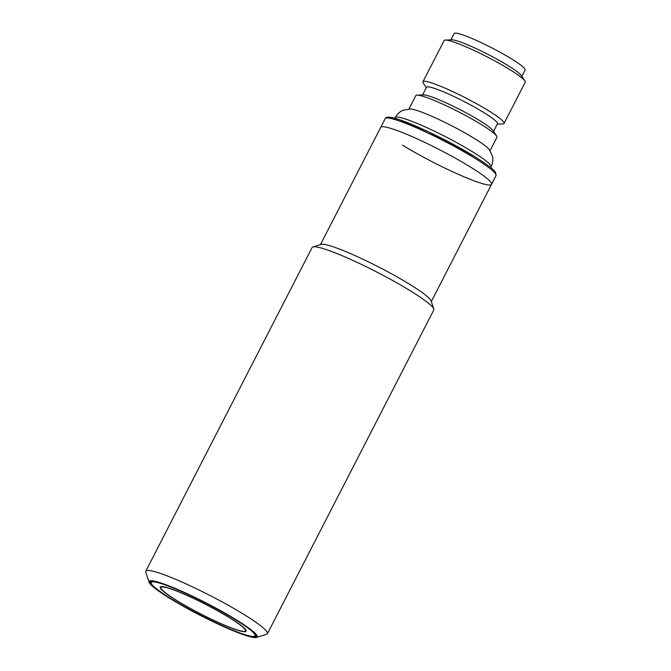 <?xml version="1.0" encoding="UTF-8"?>
<svg xmlns="http://www.w3.org/2000/svg" width="671" height="671" viewBox="0 0 671 671"><rect width="100%" height="100%" fill="white"/><g stroke="black" fill="none" stroke-linecap="round" stroke-linejoin="round"><path stroke-width="1.01" d="M410.275 108.979A45.594 5.15 27.2 0 1 473.852 138.151A45.594 5.15 27.2 0 1 489.293 149.583L492.371 156.016C492.43 156.351 493.923 160.444 491.071 166.97A53.948 6.089 27.2 0 0 472.199 151.579A53.948 6.089 27.2 0 0 422.998 125.938A53.948 6.089 27.2 0 0 395.102 117.643C398.75 111.529 402.944 110.363 403.254 110.22L410.275 108.979M426.32 87.666L423.275 83.07A45.594 5.15 27.2 0 1 422.948 81.761A45.594 5.15 27.2 0 1 446.517 88.765A45.594 5.15 27.2 0 1 488.094 110.438A45.594 5.15 27.2 0 1 504.047 123.439A45.594 5.15 27.2 0 1 502.789 123.934L497.278 124.143M504.047 123.439L525.217 82.248A45.594 5.15 -152.8 0 0 524.89 80.939A45.594 5.15 -152.8 0 0 509.264 69.247A45.594 5.15 -152.8 0 0 445.368 40.075A45.594 5.15 -152.8 0 0 444.118 40.57L422.948 81.761M422.587 94.93L426.521 87.272A39.891 4.504 27.2 0 1 447.146 93.403A39.891 4.504 27.2 0 1 483.523 112.367A39.891 4.504 27.2 0 1 497.488 123.741L493.546 131.399M524.89 80.939L521.35 75.588A39.891 4.504 -152.8 0 0 507.679 65.364A39.891 4.504 -152.8 0 0 451.776 39.832L445.368 40.075M408.949 108.996L415.819 95.634A45.594 5.15 27.2 0 1 417.068 95.139L423.476 94.896A39.891 4.504 27.2 0 1 479.379 120.428A39.891 4.504 27.2 0 1 493.051 130.652L496.59 136.003A45.594 5.15 27.2 0 1 496.917 137.312L490.048 150.673M521.845 76.335L525.091 70.019A39.891 4.504 -152.8 0 0 511.134 58.645A39.891 4.504 -152.8 0 0 474.758 39.681A39.891 4.504 -152.8 0 0 454.133 33.55L450.887 39.866M417.068 95.139A45.594 5.15 27.2 0 1 480.964 124.311A45.594 5.15 27.2 0 1 496.59 136.003M431.327 301.514L491.541 184.349A62.311 7.037 -152.8 0 0 455.374 158.205A62.311 7.037 -152.8 0 0 391.939 128.748A62.311 7.037 -152.8 0 0 380.7 127.389A62.311 7.037 27.2 0 1 412.917 136.968A62.311 7.037 27.2 0 1 469.734 166.584A62.311 7.037 27.2 0 1 491.541 184.349A62.311 7.037 27.2 0 1 459.325 174.779A62.311 7.037 27.2 0 1 402.508 145.154M161.795 589.49A47.49 5.36 27.2 0 1 160.923 587.444A47.49 5.36 27.2 0 1 199.924 601.51A47.49 5.36 27.2 0 1 244.538 628.811A47.49 5.36 27.2 0 1 245.401 630.857A47.49 5.36 27.2 0 1 206.408 616.792A47.49 5.36 27.2 0 1 161.795 589.49M152.359 585.011A58.318 6.584 27.2 0 1 151.285 583.325A58.318 6.584 27.2 0 1 196.242 598.322A58.318 6.584 27.2 0 1 253.965 633.29A58.318 6.584 27.2 0 1 254.359 636.301A58.318 6.584 27.2 0 1 204.194 617.06A58.318 6.584 27.2 0 1 152.359 585.011M245.2 629.121A48.253 5.452 27.2 0 1 246.081 631.201A48.253 5.452 27.2 0 1 206.458 616.909A48.253 5.452 27.2 0 1 161.132 589.18A48.253 5.452 27.2 0 1 160.252 587.091A48.253 5.452 27.2 0 1 199.874 601.384A48.253 5.452 27.2 0 1 245.2 629.121M149.088 582.235L145.783 572.153A68.392 7.725 27.2 0 1 145.792 571.172A68.392 7.725 27.2 0 1 158.13 572.665A68.392 7.725 27.2 0 1 227.746 604.99A68.392 7.725 27.2 0 1 267.444 633.692A68.392 7.725 27.2 0 1 266.647 634.271L256.523 637.45A60.793 6.861 27.2 0 1 246.265 635.613A60.793 6.861 27.2 0 1 187.301 608.496A60.793 6.861 27.2 0 1 149.088 582.235A60.793 6.861 27.2 0 1 160.067 582.688A60.793 6.861 27.2 0 1 224.81 613.034A60.793 6.861 27.2 0 1 256.523 637.45M267.444 633.692L433.785 310.019A68.392 7.725 -152.8 0 0 433.793 309.037A68.392 7.725 -152.8 0 0 409.855 290.518A68.392 7.725 -152.8 0 0 324.47 248.991A68.392 7.725 -152.8 0 0 312.929 246.92A68.392 7.725 -152.8 0 0 312.132 247.498L145.792 571.172M433.793 309.037L431.151 300.977A62.311 7.037 -152.8 0 0 409.335 284.101A62.311 7.037 -152.8 0 0 331.549 246.265A62.311 7.037 -152.8 0 0 321.032 244.378L312.929 246.92M245.46 635.11A59.652 6.735 27.2 0 1 181.925 605.343A59.652 6.735 27.2 0 1 150.807 581.38A59.652 6.735 27.2 0 1 160.872 583.183A59.652 6.735 27.2 0 1 218.729 609.796A59.652 6.735 27.2 0 1 256.221 635.554A59.652 6.735 27.2 0 1 245.46 635.11M320.486 244.546L385.188 118.658A62.311 7.037 27.2 0 1 417.404 128.236A62.311 7.037 27.2 0 1 474.221 157.853A62.311 7.037 27.2 0 1 496.028 175.626L491.541 184.349M474.087 156.251L427.939 131.575L399.757 119.849L390.858 117.484L387.242 117.979M385.188 118.658C386.077 116.595 390.061 116.704 397.14 118.977C413.932 123.967 451.147 142.017 474.196 156.301C486.55 164.127 493.378 169.117 494.678 171.273L495.592 172.489L496.028 175.626M490.744 167.607L491.071 166.97M394.774 118.289L395.102 117.643M160.923 587.444L161.367 586.588M245.401 630.857L245.846 630.002M151.285 583.325L150.958 582.319M254.359 636.301L255.374 635.982"/></g></svg>
